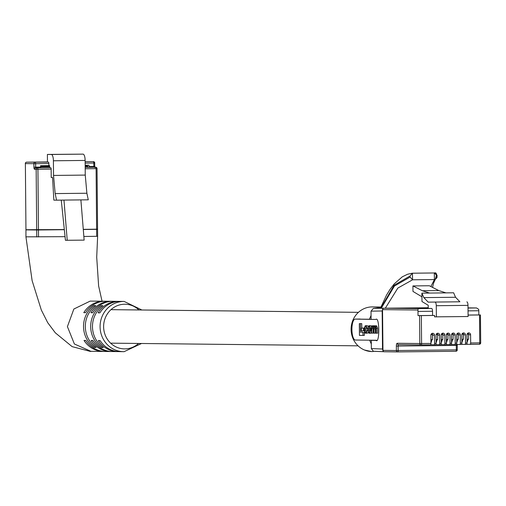 <?xml version="1.0" encoding="UTF-8"?>
<svg xmlns="http://www.w3.org/2000/svg" width="506" height="506" viewBox="0 0 506 506"><rect width="100%" height="100%" fill="white"/><g stroke="black" fill="none" stroke-linecap="round" stroke-linejoin="round"><path stroke-width="0.76" d="M47.463 161.964L46.843 161.952A1.398 0.449 -90.6 0 0 46.837 161.952L43.535 161.99A1.398 0.449 -90.6 0 0 43.427 162.034M36.261 162.072L26.679 162.173A1.398 0.449 -90.6 0 0 26.679 162.173L36.261 162.072A1.398 0.449 -90.6 0 0 36.261 162.072L41.549 162.015A1.398 0.449 -90.6 0 0 41.549 162.015L46.837 161.952M47.463 162.11L48.405 162.122A1.398 0.449 89.4 0 1 48.867 163.52L48.88 165.614L49.645 165.626L49.664 167.72L50.689 167.726A1.398 0.449 89.4 0 1 51.15 169.13L51.226 177.505L52.567 177.517L53.851 200.136L56.564 200.167L55.16 193.589L53.535 175.437L53.402 160.781A6.281 2.011 -90.6 0 0 51.334 154.482L47.4 154.438L47.463 162.11M41.549 162.015L38.247 162.046A1.398 0.449 -90.6 0 0 38.14 162.091M83.275 229.351L97.569 229.186L97.633 236.302L97.569 229.326L96.621 229.338L96.096 168.637L85.204 168.757M51.15 169.13L37.931 169.276L38.462 229.977L64.262 229.699M83.288 229.49L96.621 229.338M38.462 229.977L36.691 229.99L36.16 169.282L34.598 169.27A2.094 0.67 89.4 0 1 33.908 167.163L33.877 163.678L25.376 163.583L25.951 229.869L36.691 229.99M25.951 229.869L25.376 163.583A1.398 1.322 90.6 0 1 26.685 162.173L48.405 162.122M85.191 167.328L89.714 167.277L89.176 167.271L88.936 165.177L85.172 165.215M61.258 200.117L65.438 240.287L84.148 240.122L80.89 199.895L63.971 200.085L67.228 240.306M80.89 199.895L88.291 199.819L86.88 193.241L85.255 175.089L85.128 160.434A6.281 2.011 -90.6 0 0 83.06 154.134L47.4 154.438M55.16 193.589L86.88 193.241M56.564 200.167L63.971 200.085M53.535 175.437L85.255 175.089M48.88 165.614L40.556 165.709L40.796 167.802L49.664 167.72M49.645 165.987L48.791 166.05M41.214 166.076L49.645 166.044L40.556 166.145M101.143 305.662A25.123 23.795 90.6 0 0 101.51 347.527L103.3 347.546A25.123 23.795 -89.4 0 1 102.933 305.681L101.143 305.662M93.983 305.58A25.123 23.795 90.6 0 0 94.35 347.451L96.14 347.47A25.123 23.795 -89.4 0 1 95.773 305.605L93.983 305.58M119.226 301.393A25.123 23.795 90.6 0 0 118.328 301.367A25.123 23.795 90.6 0 0 117.835 301.367A25.123 23.795 90.6 0 0 98.107 312.822L99.897 312.841A25.123 23.795 -89.4 0 1 119.631 301.386A25.123 23.795 -89.4 0 1 120.118 301.386L124.147 301.431A25.123 23.795 -89.4 0 0 123.654 301.431A25.123 23.795 -89.4 0 0 100.08 326.553A25.123 23.795 -89.4 0 0 123.603 351.67L124.103 351.67A25.123 23.795 -89.4 0 1 123.603 351.67L119.574 351.626A25.123 23.795 -89.4 0 1 100.144 340.608L98.347 340.589A25.123 23.795 90.6 0 0 117.784 351.607A25.123 23.795 90.6 0 0 118.277 351.607A25.123 23.795 90.6 0 0 118.682 351.6M112.06 301.317A25.123 23.795 90.6 0 0 111.168 301.291A25.123 23.795 90.6 0 0 110.675 301.291A25.123 23.795 90.6 0 0 90.947 312.74L92.737 312.759A25.123 23.795 -89.4 0 1 112.465 301.31A25.123 23.795 -89.4 0 1 112.958 301.31L118.328 301.367M104.9 301.241A25.123 23.795 90.6 0 0 104.008 301.215A25.123 23.795 90.6 0 0 103.515 301.215A25.123 23.795 90.6 0 0 83.787 312.664L85.577 312.683A25.123 23.795 -89.4 0 1 105.305 301.234A25.123 23.795 -89.4 0 1 105.798 301.234L111.168 301.291M117.784 351.607L112.414 351.55A25.123 23.795 -89.4 0 1 92.977 340.532L91.188 340.513A25.123 23.795 90.6 0 0 110.624 351.531L105.254 351.474A25.123 23.795 -89.4 0 1 85.818 340.456L84.028 340.437A25.123 23.795 90.6 0 0 103.464 351.449L90.935 351.316L74.382 343.985L67.412 326.623L73.857 309.027L90.182 301.102L104.008 301.215M103.464 351.449A25.123 23.795 90.6 0 0 103.958 351.449A25.123 23.795 90.6 0 0 104.362 351.442M110.624 351.531A25.123 23.795 90.6 0 0 111.118 351.531A25.123 23.795 90.6 0 0 111.522 351.518M65.034 236.669L25.939 236.846L25.951 229.73L64.243 229.56M97.557 236.302L83.851 236.46M92.01 351.328L90.245 351.392L72.13 346.635L55.331 332.84L47.716 322.683L41.321 310.014L32.118 280.628L25.939 236.846L25.951 229.73M97.569 229.186L97.044 168.618A1.398 1.398 0 0 0 95.659 167.233A1.398 1.322 -89.4 0 1 96.969 168.618M94.35 347.451L96.083 347.432M101.51 347.527L103.243 347.508M430.872 286.541L434.426 279.559L412.592 279.799L397.855 288.053L385.325 308.198M434.35 272.974L437.045 275.669L437.07 276.763L435.16 279.438L434.426 279.559L434.306 272.968L412.422 273.208L412.592 279.799L410.113 277.06L410.081 275.966L394.085 285.257L380.721 308.274M381.271 308.262L394.433 286.029L410.113 277.06M437.07 276.763L436.153 277.275M412.422 273.208L410.081 275.966M374.668 325.813L373.807 325.763M371.834 333.15L371.796 328.59L372.511 326.775L372.903 326.781L373.694 328.767L373.732 333.169L374.124 333.176L374.086 328.875L374.87 326.8L375.907 328.464L375.952 333.195L377.666 333.182L377.621 328.312L376.578 325.794L374.769 325.801L373.934 327.135L373.169 325.788L372.511 325.782L373.833 325.763L372.53 325.782L371.758 326.737L371.746 325.883L372.163 325.877L371.379 325.883L371.442 333.144L373.156 333.131L373.118 328.577L373.833 326.762M374.124 333.176L375.446 333.157L375.408 328.856L376.192 326.787M361.79 328.084L361.752 323.638L359.336 323.644L359.437 335.396L364.32 335.421L364.295 332.556L361.828 332.531L361.815 330.861M376.508 340.26L355.364 340.032A10.468 3.359 89.4 0 1 351.917 329.564A10.468 3.359 89.4 0 1 355.161 319.096A10.468 3.359 89.4 0 1 355.187 319.096L375.781 319.463C379.627 315.788 379.88 344.162 375.964 340.399L371.271 340.342L371.347 348.59L382.504 349.026L382.89 350.443M364.13 328.09L361.41 328.09L361.429 330.854L364.156 330.873M371.379 325.997L370.057 325.725M369.424 333.233L370.689 330.304L370.677 328.704L369.361 325.744L368.798 325.737L367.539 328.672L367.552 330.266L368.868 333.233L371.442 332.973M366.078 333.195L368.033 332.803M367.957 326.174L366.521 325.687M366.667 332.183L365.857 330.178L366.54 326.68M382.536 309.558L382.175 310.981L371.018 311.165L371.094 319.412M355.161 319.096L370.987 319.267M351.923 329.83L351.094 329.469A22.327 21.151 90.6 0 0 372.441 351.562L372.492 351.562M382.175 310.981L382.504 349.026M428.234 307.743L383.915 308.224A1.398 0.449 -90.6 0 0 383.915 308.224L384.535 308.217M373.845 351.309L383.864 351.702L373.333 351.234L371.347 348.59M371.018 311.165L373.377 308.401L384.724 308.205M373.067 306.921A22.327 21.151 90.6 0 0 372.049 306.908A22.327 21.151 90.6 0 0 351.094 329.469L351.917 329.115M384.737 308.205L373.586 308.394C382.454 307.547 381.941 307.053 372.049 306.908L380.885 307.034M373.959 351.309L372.441 351.562M371.303 344.023L369.652 340.184M369.412 319.185L371.056 315.478L369.412 319.185M362.998 335.434L362.973 332.568L364.295 332.556M362.973 332.568L361.828 332.531M360.506 332.543L360.43 323.657L361.752 323.638M360.43 323.657L359.336 323.644M363.586 330.88L363.561 328.116L364.13 328.109M363.561 328.116L361.41 328.09M369.488 326.743L368.672 326.731L367.932 328.748L367.944 330.203L368.741 332.233L369.557 332.24L370.297 330.228L370.284 328.773L369.488 326.743M370.012 326.718L369.253 328.736L369.266 330.184L370.063 332.214M376.344 333.195L376.3 328.324L375.256 325.807L374.782 325.801L376.103 325.788M371.746 325.883L371.379 325.883M366.603 328.204L366.964 328.185L365.927 325.706L365.269 325.7L364.124 328.622L364.137 330.247L365.142 333.188L366.028 333.201L367.027 330.658L366.009 332.202L365.345 332.195L364.535 330.19L364.516 328.666L365.218 326.693L365.939 326.705L366.603 328.204L367.539 328.198M366.964 328.185L367.539 328.179M366.028 333.201L367.375 333.182M367.027 330.658L367.558 330.652M480.624 342.866A1.398 1.322 90.6 0 1 479.321 344.27A1.398 0.449 -90.6 0 0 479.321 344.27L466.747 344.333M470.669 342.979L479.751 342.878A1.398 0.449 -90.6 0 1 479.321 344.27L470.238 344.371A1.398 0.449 -90.6 0 0 470.669 342.979L470.599 334.789A1.916 1.815 90.6 0 0 468.803 332.891A1.916 1.815 90.6 0 0 466.962 334.827L467.038 343.017A1.398 0.449 89.4 0 1 466.602 344.409L465.084 344.428A1.398 0.449 -90.6 0 0 465.084 344.428L461.592 344.39M466.602 344.409L465.084 344.428A1.398 0.449 -90.6 0 0 465.514 343.036L465.444 334.845A1.916 1.815 90.6 0 0 463.648 332.948A1.916 1.815 90.6 0 0 461.807 334.883L461.883 343.074A1.398 0.449 89.4 0 1 461.447 344.466L459.929 344.485A1.398 0.449 -90.6 0 0 459.929 344.485L456.437 344.447M461.447 344.466L459.929 344.485A1.398 0.449 -90.6 0 0 460.359 343.093L460.289 334.902A1.916 1.815 90.6 0 0 458.493 332.999A1.916 1.815 90.6 0 0 456.652 334.94L456.728 343.131A1.398 0.449 89.4 0 1 456.292 344.523L454.774 344.542A1.398 0.449 -90.6 0 0 454.774 344.542L451.282 344.504M456.292 344.523L454.774 344.542A1.398 0.449 -90.6 0 0 455.204 343.15L455.134 334.959A1.916 1.815 90.6 0 0 453.338 333.056A1.916 1.815 90.6 0 0 451.497 334.997L451.573 343.188A1.398 0.449 89.4 0 1 451.137 344.58L449.619 344.599A1.398 0.449 -90.6 0 0 449.619 344.599L446.128 344.561M451.137 344.58L449.619 344.599A1.398 0.449 -90.6 0 0 450.049 343.207L449.979 335.016A1.916 1.815 90.6 0 0 448.183 333.112A1.916 1.815 90.6 0 0 446.343 335.054L446.412 343.245A1.398 0.449 89.4 0 1 445.982 344.637L444.464 344.656A1.398 0.449 -90.6 0 0 444.464 344.656L440.973 344.618M445.982 344.637L444.464 344.656A1.398 0.449 -90.6 0 0 444.894 343.264L444.825 335.073A1.916 1.815 90.6 0 0 443.028 333.169A1.916 1.815 90.6 0 0 441.188 335.111L441.257 343.302A1.398 0.449 89.4 0 1 440.827 344.694L439.309 344.706A1.398 0.449 -90.6 0 0 439.309 344.706L435.818 344.668M440.827 344.694L439.309 344.706A1.398 0.449 -90.6 0 0 439.739 343.321L439.67 335.124A1.916 1.815 90.6 0 0 437.873 333.226A1.916 1.815 90.6 0 0 436.033 335.168L436.102 343.359A1.398 0.449 89.4 0 1 435.672 344.75L434.154 344.763A1.398 0.449 -90.6 0 0 434.154 344.763L430.663 344.725M428.184 302.139L423.832 297.61L421.896 293.138L445.957 292.873L453.623 292.791L455.552 297.262L459.91 301.791L428.184 302.139L459.91 301.791M466.848 301.867A3.491 1.12 89.4 0 1 467.993 305.365L468.094 316.528L434.578 316.857L434.565 315.459L421.346 315.605L421.593 343.517L430.948 343.416A1.398 0.449 89.4 0 1 430.517 344.807A1.398 0.449 89.4 0 1 430.511 344.807L421.156 344.909A1.398 0.449 89.4 0 0 421.593 343.517L419.822 343.53L419.575 315.617L421.346 315.605M429.569 293.056L422.371 290.741L438.759 290.558L429.322 285.751L412.928 285.928L412.978 291.424L421.928 296.807M445.957 292.873L438.759 290.558M422.371 290.741L412.928 285.928M431.612 308.451A2.789 0.892 89.4 0 1 432.529 311.253L417.988 311.411A2.789 0.892 -90.6 0 0 417.855 310.014L418.392 308.597L431.612 308.451L428.24 308.42L428.215 305.276L421.972 301.525L421.896 293.138M435.672 344.75L434.154 344.763A1.398 0.449 -90.6 0 0 434.584 343.378L434.515 335.181A1.916 1.815 90.6 0 0 432.719 333.283A1.916 1.815 90.6 0 0 430.878 335.225L430.948 343.416M468.082 315.093L480.453 314.953L478.828 314.934L478.79 310.747L468.044 310.867M468.018 308.053L476.551 307.958L478.663 309.349A2.789 0.892 89.4 0 1 478.79 310.747M417.988 311.411L418.026 315.599L419.575 315.617M476.551 307.958L468.018 307.869L476.551 307.958M467.993 305.365L436.273 305.713L436.368 316.876M432.529 311.253L432.567 315.44L434.565 315.459M436.273 305.713A3.491 1.12 -90.6 0 0 435.122 302.215M467.93 333.112A1.916 1.815 -89.4 0 1 468.853 334.77L470.599 334.789M462.775 333.169A1.916 1.815 -89.4 0 1 463.698 334.827L465.444 334.845M457.62 333.226A1.916 1.815 -89.4 0 1 458.544 334.883L460.289 334.902M452.459 333.283A1.916 1.815 -89.4 0 1 453.389 334.94L455.134 334.959M447.304 333.34A1.916 1.815 -89.4 0 1 448.234 334.997L449.979 335.016M442.149 333.397A1.916 1.815 -89.4 0 1 443.079 335.054L444.825 335.073M436.994 333.454A1.916 1.815 -89.4 0 1 437.924 335.105L439.67 335.124M431.839 333.511A1.916 1.815 -89.4 0 1 432.769 335.162L434.515 335.181M423.832 297.61L455.552 297.262M468.082 315.048L478.828 314.934M432.567 315.44L418.026 315.599M466.981 334.561L467 339.229L468.607 339.21L468.562 334.188L467.057 334.207M468.246 339.216A1.398 0.449 -90.6 0 0 467.98 339.621L467.291 341.847A1.398 0.449 89.4 0 1 467.032 342.252M467.259 333.758L467.063 334.175M467.266 334.175L468.562 334.188M461.826 334.618L461.845 339.286L463.452 339.267L463.407 334.245L461.902 334.264M463.091 339.273A1.398 0.449 -90.6 0 0 462.826 339.678L462.136 341.904A1.398 0.449 89.4 0 1 461.877 342.309M462.104 333.815L461.908 334.232M462.111 334.232L463.407 334.245M456.671 334.675L456.69 339.343L458.297 339.324L458.253 334.302L456.747 334.321M457.936 339.33A1.398 0.449 -90.6 0 0 457.664 339.735L456.981 341.961A1.398 0.449 89.4 0 1 456.722 342.366M456.95 333.871L456.754 334.289M456.956 334.289L458.253 334.302M451.516 334.732L451.535 339.399L453.142 339.381L453.098 334.358L451.592 334.371M452.781 339.387A1.398 0.449 -90.6 0 0 452.509 339.792L451.826 342.018A1.398 0.449 89.4 0 1 451.561 342.423M451.795 333.928L451.599 334.346M451.801 334.346L453.098 334.358M446.362 334.789L446.381 339.456L447.987 339.437L447.943 334.415L446.437 334.428M447.627 339.444A1.398 0.449 -90.6 0 0 447.355 339.849L446.671 342.075A1.398 0.449 89.4 0 1 446.406 342.48M446.64 333.985L446.444 334.403M446.646 334.403L447.943 334.415M441.207 334.845L441.226 339.513L442.832 339.494L442.788 334.472L441.283 334.485M442.472 339.501A1.398 0.449 -90.6 0 0 442.2 339.905L441.517 342.132A1.398 0.449 89.4 0 1 441.251 342.537M441.485 334.042L441.289 334.46M441.491 334.453L442.788 334.472M436.045 334.896L436.071 339.57L437.677 339.551L437.633 334.529L436.128 334.542L437.633 334.529M437.317 339.558A1.398 0.449 -90.6 0 0 437.045 339.962L436.362 342.189A1.398 0.449 89.4 0 1 436.096 342.594M436.33 334.099L436.336 334.51M430.891 334.953L430.916 339.627L432.522 339.608L432.478 334.586L430.973 334.599M432.162 339.608A1.398 0.449 -90.6 0 0 431.89 340.019L431.207 342.246A1.398 0.449 89.4 0 1 430.941 342.651M431.175 334.156L430.979 334.574M431.182 334.567L432.478 334.586M85.141 161.718L93.376 161.629A1.398 1.322 -89.4 0 1 94.679 163.008L94.711 166.499A2.094 0.67 -90.6 0 0 94.761 167.227M85.191 167.353L95.634 167.233L94.065 167.22L93.838 166.518L88.948 166.575M94.122 167.22A1.398 1.322 -89.4 0 0 94.065 167.22L89.176 167.271M94.679 163.014L94.711 166.499M53.402 160.781L85.128 160.434M51.334 154.482L83.06 154.134M48.867 163.52L35.648 163.666L35.679 167.157L40.569 167.1M33.908 167.163L35.679 167.157L35.907 167.859L40.796 167.802M34.598 169.27A1.398 1.322 -89.4 0 1 35.907 167.859L50.689 167.726M94.957 167.65L94.786 166.499L93.838 166.518L93.806 163.027L85.153 163.128M94.097 167.22L95.659 167.233A1.398 1.322 -89.4 0 0 95.634 167.233A1.398 0.449 89.4 0 1 96.096 168.637L97.044 168.618L97.569 229.326M93.806 163.027L94.755 163.014A1.398 1.398 0 0 0 93.376 161.629A1.398 1.322 -89.4 0 0 93.344 161.629A1.398 0.449 89.4 0 1 93.806 163.027M37.931 169.276A1.398 0.449 -90.6 0 0 37.469 167.872A1.398 1.322 -89.4 0 0 36.16 169.282L37.931 169.276M25.376 163.577L25.3 163.583A1.398 1.398 0 0 1 26.679 162.173M35.186 162.268A1.398 1.322 90.6 0 0 33.877 163.678L35.648 163.666A1.398 0.449 -90.6 0 0 35.186 162.268M85.172 165.658L86.994 165.639A0.696 0.658 90.6 0 0 86.981 165.639L87.209 166.335L85.179 166.36M87.215 167.309L87.209 166.335L87.646 166.329L87.652 167.303M49.651 166.746L40.651 166.847L40.663 167.663M87.646 166.329A0.696 0.658 90.6 0 0 86.994 165.639A0.696 0.696 0 0 1 87.683 166.329L87.69 167.303M40.562 166.847L40.562 166.291M138.941 309.963A22.327 21.151 90.6 0 0 124.577 304.232A22.327 21.151 90.6 0 0 103.622 326.794A22.327 21.151 90.6 0 0 124.963 348.887A22.327 21.151 90.6 0 0 138.574 343.46M36.691 229.85L36.755 236.966M38.462 229.838L38.526 236.953M96.621 229.199L96.684 236.321M360.209 319.039L355.187 319.096M370.689 330.304L371.417 330.291M370.677 328.704L371.404 328.698M369.361 325.744L370.683 325.731M367.932 328.748L369.253 328.736M367.944 330.203L369.266 330.184M368.741 332.233L369.715 332.221M371.796 328.59L373.118 328.577M374.086 328.875L375.408 328.856M376.3 328.324L377.621 328.312M375.256 325.807L376.578 325.794M373.169 325.788L374.491 325.769M365.345 332.195L366.142 332.183M364.535 330.19L365.857 330.178M364.516 328.666L365.838 328.653M365.927 325.706L367.248 325.693M456.393 344.485A1.398 0.449 -90.6 0 0 456.285 345.415L457.234 345.402L457.196 349.861A1.398 1.322 90.6 0 1 455.893 351.272A1.398 1.398 0 0 0 457.272 349.867L456.323 349.88L456.285 345.415L398.127 346.053L398.165 350.519L456.323 349.88A1.398 0.449 89.4 0 1 455.893 351.272A1.398 0.449 89.4 0 1 455.887 351.272L397.735 351.91M397.672 351.91L384.301 351.765A1.398 1.322 90.6 0 1 382.966 350.386L396.394 350.531L396.356 346.066L398.127 346.053A1.398 0.449 89.4 0 1 398.551 344.662A1.398 1.322 90.6 0 0 398.557 344.662L421.1 344.909M434.584 343.378L436.102 343.359M439.739 343.321L441.257 343.302M444.894 343.264L446.412 343.245M450.049 343.207L451.573 343.188M455.204 343.15L456.728 343.131M460.359 343.093L461.883 343.074M465.514 343.036L467.038 343.017M480.384 314.953L480.7 342.866L479.751 342.878L479.511 314.972M417.855 310.014L382.612 309.634A1.398 1.322 90.6 0 1 383.921 308.224L418.392 308.597M457.158 345.396A2.789 0.892 89.4 0 1 457.203 344.453M383.485 309.615L382.536 309.634L382.966 350.386M430.517 344.807L421.156 344.909A1.398 1.322 90.6 0 1 419.822 343.53L397.223 343.283A2.789 0.892 -90.6 0 0 396.356 346.066M396.394 350.531A1.398 1.322 90.6 0 0 397.729 351.91L397.729 351.91A1.398 0.449 -90.6 0 0 398.165 350.519L396.394 350.531M457.291 344.453L457.196 349.861M397.223 343.283A1.398 1.322 90.6 0 0 398.532 344.662L421.131 344.909A1.398 1.398 0 0 0 421.156 344.909M467.98 339.621L467.006 339.634M462.826 339.678L461.851 339.69M457.664 339.735L456.697 339.747M452.509 339.792L451.542 339.804M447.355 339.849L446.387 339.861M442.2 339.905L441.232 339.918M437.045 339.962L436.077 339.975M431.89 340.019L430.922 340.026M358.077 345.832L110.599 343.157M358.438 312.335L110.959 309.659M97.633 236.302L96.709 257.231L98.626 285.985L102.048 301.19M124.103 351.67L141.541 343.492M141.901 309.995L124.147 301.431M434.3 272.968C436.798 272.253 437.083 274.41 435.16 279.438L436.969 277.712L437.102 275.384L435.938 273.48L434.306 272.968L412.213 273.221L407.583 274.246L402.302 276.807L394.269 283.86L390.177 289.166L386.552 295.03L380.398 308.28M435.293 279.394L433.497 283.328L432.554 287.395M380.892 307.028L372.492 306.908M364.465 350.013L371.493 351.55M377.615 307.958L373.377 308.401M369.462 333.233L370.784 333.22M383.915 308.224A1.398 1.398 0 0 0 382.536 309.634L382.89 350.38A1.398 1.398 0 0 0 384.269 351.765L397.703 351.91A1.398 1.398 0 0 0 397.729 351.91L455.893 351.272M480.453 314.953L480.7 342.866A1.398 1.398 0 0 1 479.321 344.27"/></g></svg>
